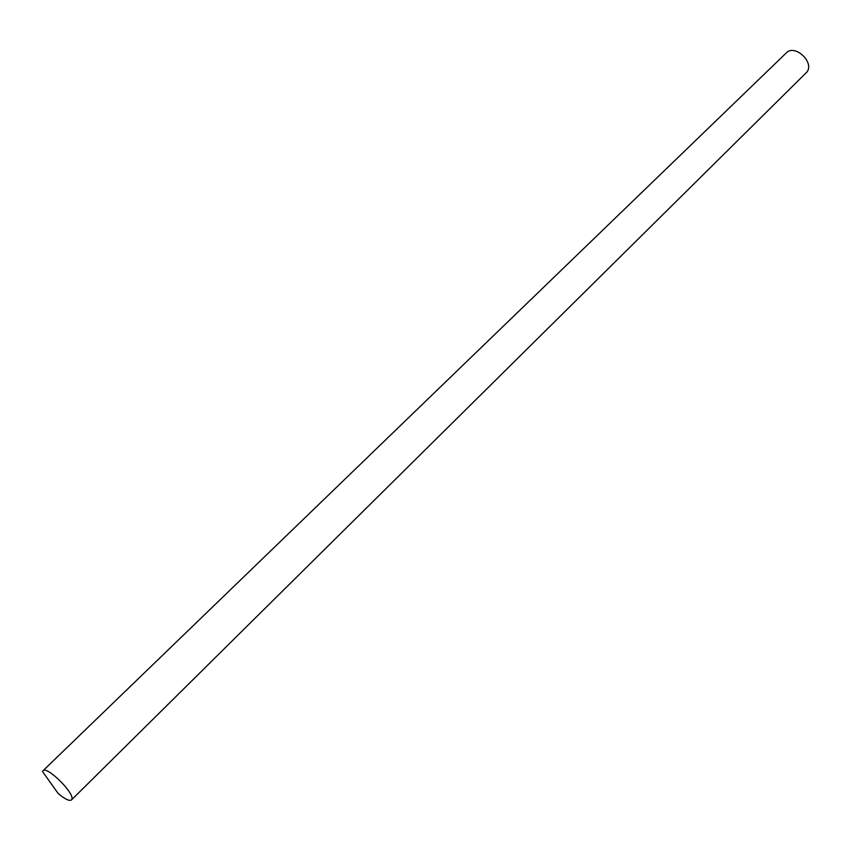<?xml version="1.0" encoding="UTF-8"?>
<svg xmlns="http://www.w3.org/2000/svg" width="851" height="851" viewBox="0 0 851 851"><rect width="100%" height="100%" fill="white"/><g stroke="black" fill="none" stroke-linecap="round" stroke-linejoin="round"><path stroke-width="1.28" d="M71.495 799.929L806.95 72.016C814.673 62.091 794.674 43.709 786.25 52.953L42.975 770.783C46.699 765.56 74.739 793.164 71.878 799.259L71.495 799.929C69.378 801.27 64.942 799.132 58.176 793.504L42.55 771.57L42.975 770.783"/></g></svg>
